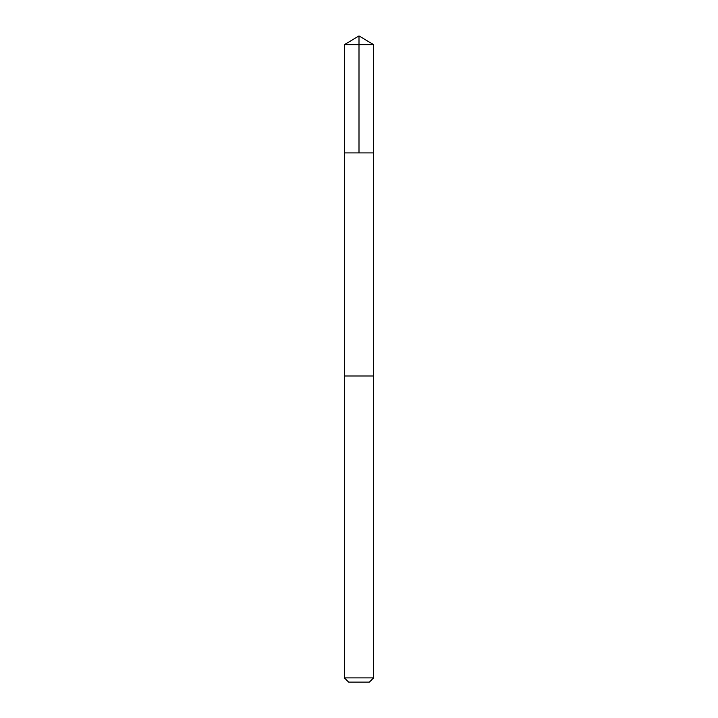 <?xml version="1.0" encoding="UTF-8"?>
<svg xmlns="http://www.w3.org/2000/svg" width="718" height="718" viewBox="0 0 718 718"><rect width="100%" height="100%" fill="white"/><g stroke="black" fill="none" stroke-linecap="round" stroke-linejoin="round"><path stroke-width="0.54" stroke-dasharray="3.59 2.69" d="M373.62 152.898L344.38 152.898L373.62 152.898M344.38 44.687L373.62 44.687M344.38 677.882L373.62 677.882M348.598 682.1L369.402 682.1"/><path stroke-width="1.08" d="M350.321 152.898L373.62 152.898L373.62 44.687L344.38 44.687L344.38 152.898L373.62 152.898L373.611 376.008L344.389 376.008L344.38 152.898L350.321 152.898M373.62 376.008L344.38 376.008L344.38 677.882L373.62 677.882L373.62 376.008M373.62 677.882L369.402 682.1L348.598 682.1L344.38 677.882M359 152.898L359 35.9L344.38 44.687M359 35.9L373.62 44.687"/></g></svg>
